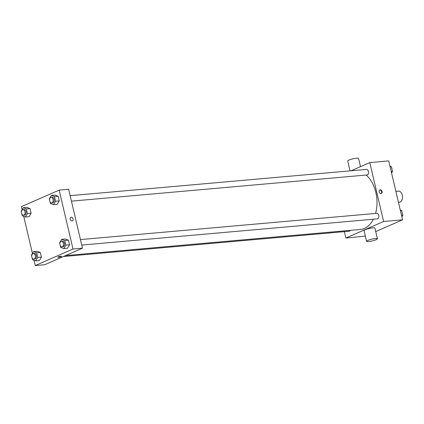 <?xml version="1.0" encoding="UTF-8"?>
<svg xmlns="http://www.w3.org/2000/svg" width="424" height="424" viewBox="0 0 424 424"><rect width="100%" height="100%" fill="white"/><g stroke="black" fill="none" stroke-linecap="round" stroke-linejoin="round"><path stroke-width="0.64" d="M398.454 202.306L399.387 202.222A5.576 3.636 -95.1 0 0 400.155 202.025A5.576 3.636 -95.1 0 0 402.44 195.75A5.576 3.636 -95.1 0 0 398.406 191.118L395.878 191.341M351.099 170.777L369.786 162.583L388.739 160.903L402.562 219.818L375.728 231.573M365.345 236.126L345.878 238.028L344.373 231.631M369.786 162.583L383.603 221.498L402.562 219.818M381.075 193.529A1.919 1.42 -113.7 0 1 379.263 192.04A1.919 1.42 -113.7 0 1 379.877 189.936A1.919 1.42 -113.7 0 1 381.945 191.118A1.919 1.42 -113.7 0 1 381.415 193.445A1.919 1.42 -113.7 0 1 381.075 193.529M65.556 255.587L360.416 229.464A29.272 19.075 -95.1 0 0 364.428 228.425A29.272 19.075 -95.1 0 0 373.359 219.229M375.579 213.436A29.272 19.075 -95.1 0 0 366.135 175.038M383.603 221.498L345.878 238.028M71.433 201.151L366.993 174.964A2.788 1.818 -95.1 0 0 367.375 174.863A2.788 1.818 -95.1 0 0 368.52 171.725A2.788 1.818 -95.1 0 0 366.5 169.409L70.151 195.665M81.737 245.067L377.291 218.879A2.788 1.818 -95.1 0 0 377.673 218.779A2.788 1.818 -95.1 0 0 378.817 215.646A2.788 1.818 -95.1 0 0 376.798 213.325L80.449 239.587M350.33 230.354A2.788 1.818 84.9 0 1 349.164 231.207L63.425 256.525M366.564 241.33L364.052 230.619A5.576 0.906 -13.2 0 1 365.265 229.718A5.576 0.906 -13.2 0 1 371.201 228.07A5.576 0.906 -13.2 0 1 374.906 228.07L377.418 238.781A5.576 0.906 -13.2 0 1 372.198 240.938A5.576 0.906 -13.2 0 1 366.564 241.33A5.576 0.906 -13.2 0 1 367.778 240.429A5.576 0.906 -13.2 0 1 373.714 238.781A5.576 0.906 -13.2 0 1 377.418 238.781M360.501 166.653L358.577 158.449A5.576 0.906 166.8 0 0 352.943 158.836A5.576 0.906 166.8 0 0 347.722 160.993L350.039 170.867M379.671 190.053A1.919 1.42 -113.7 0 1 381.515 191.309A1.919 1.42 -113.7 0 1 381.187 193.514M22.133 209.583L21.439 206.642L59.169 190.106L68.646 189.268L82.463 248.178L44.737 264.714L35.261 265.551L34.021 260.272M59.169 190.106L72.986 249.021L82.463 248.178M72.038 220.915A1.919 1.42 -113.7 0 1 70.225 219.425A1.919 1.42 -113.7 0 1 70.84 217.316A1.919 1.42 -113.7 0 1 72.907 218.503A1.919 1.42 -113.7 0 1 72.377 220.83A1.919 1.42 -113.7 0 1 72.038 220.915M26.913 207.394L30.03 208.587L31.116 213.224L29.092 216.675L31.116 213.224L30.03 208.587L26.913 207.394L23.23 207.723L26.346 208.915L27.433 213.553L25.403 216.998L22.287 215.805L21.894 214.125M65.338 238.988L68.455 240.18L69.547 244.818L67.517 248.263L69.547 244.818L68.455 240.18L65.338 238.988L61.655 239.311L64.771 240.503L65.858 245.141L63.833 248.591L60.717 247.399L60.319 245.719M32.431 253.504L23.718 216.357M72.986 249.021L35.261 265.551M55.041 195.072L58.157 196.264L59.243 200.902L57.214 204.347L59.243 200.902L58.157 196.264L55.041 195.072L51.357 195.395L54.473 196.588L55.56 201.225L53.53 204.675L50.414 203.483L50.021 201.803M37.217 251.31L40.333 252.503L41.42 257.14L39.39 260.59L41.42 257.14L40.333 252.503L37.217 251.31L33.528 251.639L36.644 252.831L37.731 257.469L35.706 260.914L32.59 259.721L32.192 258.041M58.205 256.923A1.919 0.313 -13.2 0 1 60.245 256.356A1.919 0.313 -13.2 0 1 61.517 256.356A1.919 0.313 -13.2 0 1 59.726 257.098A1.919 0.313 -13.2 0 1 57.786 257.236A1.919 0.313 -13.2 0 1 58.205 256.923M61.517 256.356A1.919 0.313 -13.2 0 1 59.72 257.098A1.919 0.313 -13.2 0 1 57.786 257.23M70.84 217.316A1.919 1.42 -113.7 0 1 72.907 218.503A1.919 1.42 -113.7 0 1 72.377 220.83M31.736 256.096L31.498 255.084L33.528 251.639M33.809 259.149L34.863 259.053A2.788 1.818 -95.1 0 0 35.245 258.953A2.788 1.818 -95.1 0 0 36.39 255.82A2.788 1.818 -95.1 0 0 34.37 253.499L33.316 253.594A2.788 1.818 -95.1 0 0 31.752 256.531A2.788 1.818 -95.1 0 0 33.809 259.149A2.788 1.818 -95.1 0 0 34.19 259.048A2.788 1.818 -95.1 0 0 35.335 255.911A2.788 1.818 -95.1 0 0 33.316 253.594M36.644 252.831L40.333 252.503M37.731 257.469L41.42 257.14M35.706 260.914L39.39 260.59M21.439 212.18L21.2 211.168L23.23 207.723M23.511 215.233L24.56 215.138A2.788 1.818 -95.1 0 0 24.947 215.037A2.788 1.818 -95.1 0 0 26.087 211.905A2.788 1.818 -95.1 0 0 24.073 209.583L23.018 209.679A2.788 1.818 -95.1 0 0 21.454 212.615A2.788 1.818 -95.1 0 0 23.511 215.233A2.788 1.818 -95.1 0 0 23.892 215.132A2.788 1.818 -95.1 0 0 25.037 211.995A2.788 1.818 -95.1 0 0 23.018 209.679M26.346 208.915L30.03 208.587M27.433 213.553L31.116 213.224M25.403 216.998L29.092 216.675M59.864 243.774L59.625 242.761L61.655 239.311M61.936 246.821L62.99 246.726A2.788 1.818 -95.1 0 0 63.372 246.63A2.788 1.818 -95.1 0 0 64.517 243.493A2.788 1.818 -95.1 0 0 62.498 241.177L61.443 241.267A2.788 1.818 -95.1 0 0 59.879 244.203A2.788 1.818 -95.1 0 0 61.936 246.821A2.788 1.818 -95.1 0 0 62.317 246.72A2.788 1.818 -95.1 0 0 63.462 243.588A2.788 1.818 -95.1 0 0 61.443 241.267M64.771 240.503L68.455 240.18M65.858 245.141L69.547 244.818M63.833 248.591L67.517 248.263M49.566 199.858L49.327 198.845L51.357 195.395M51.638 202.905L52.687 202.81A2.788 1.818 -95.1 0 0 53.069 202.714A2.788 1.818 -95.1 0 0 54.214 199.577A2.788 1.818 -95.1 0 0 52.194 197.261L51.145 197.351A2.788 1.818 -95.1 0 0 49.581 200.287A2.788 1.818 -95.1 0 0 51.638 202.905A2.788 1.818 -95.1 0 0 52.02 202.804A2.788 1.818 -95.1 0 0 53.164 199.667A2.788 1.818 -95.1 0 0 51.145 197.351M54.473 196.588L58.157 196.264M55.56 201.225L59.243 200.902M53.53 204.675L57.214 204.347M400.283 210.103L401.714 210.649L402.8 215.286L401.867 216.871M400.436 210.765L401.714 210.649M401.523 215.403L402.8 215.286M389.979 166.187L391.41 166.733L392.502 171.37L391.569 172.955M390.133 166.849L391.41 166.733M391.225 171.487L392.502 171.37"/></g></svg>
